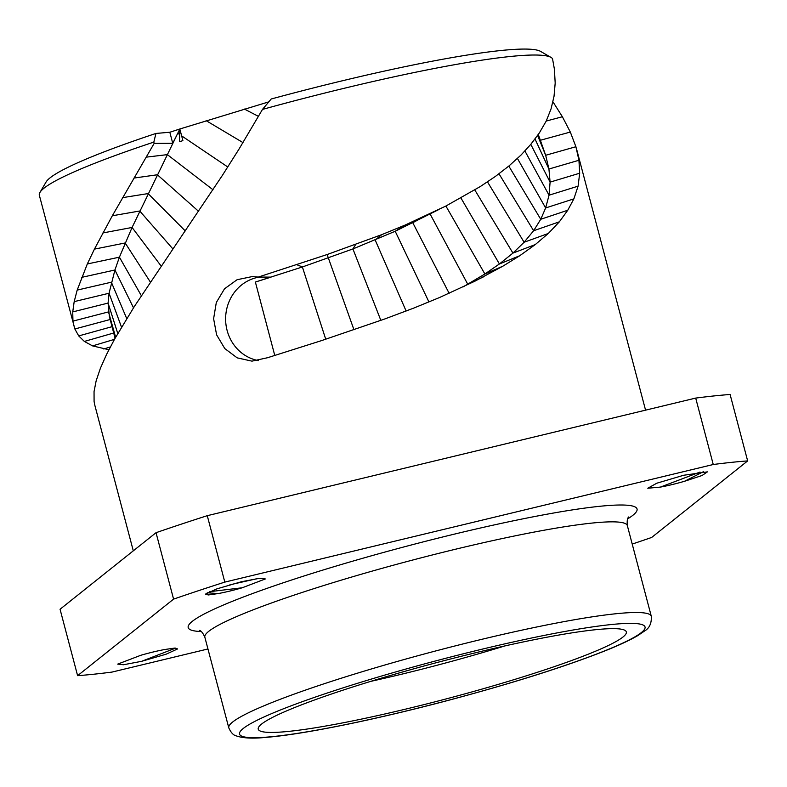 <?xml version="1.0" encoding="UTF-8"?>
<svg xmlns="http://www.w3.org/2000/svg" width="787" height="787" viewBox="0 0 787 787"><rect width="100%" height="100%" fill="white"/><g stroke="black" fill="none" stroke-linecap="round" stroke-linejoin="round"><path stroke-width="1.18" d="M262.494 109.403L271.19 99.005A256.985 25.322 -14.8 0 1 540.551 51.381L551.018 57.412A265.613 26.178 165.2 0 0 262.494 109.403L239.051 149.038L222.357 175.432L134.341 306.507L114.548 339.207L106.501 354.553L100.421 368.208L96.142 380.859L94.046 391.601L94.086 401.459L94.814 405.216M108.911 349.743L92.561 345.896L84.366 341.43L78.72 335.921L74.854 328.976L39.35 195.284A265.613 26.178 -14.8 0 1 39.95 192.441L46.079 182.023A256.985 25.322 -14.8 0 1 155.934 133.446L169.825 132.246L179.83 128.989L182.889 140.617L179.544 141.709L179.83 128.989L268.869 101.838M552.956 101.828L562.39 116.751L570.319 132.059L575.907 146.736L578.937 160.273L579.685 173.219L578.081 186.165L573.871 198.865L567.752 210.247L559.37 221.806L548.293 233.473L535.268 244.58L519.695 255.755L502.824 266.213L474.954 281.166L439.49 297.545L413.628 308.14L384.794 318.961L321.401 340.663L267.6 357.711L251.929 361.144L237.182 357.859L224.816 348.592L216.612 334.849L213.611 318.715L216.307 302.523L224.521 288.79L237.103 279.71L252.243 276.581L258.274 277.073L327.126 254.535L381.695 234.674L405.069 225.092L445.727 206.115L480.316 186.539L495.436 176.396L509.022 165.9L521.004 155.059L530.861 144.267L539.361 132.914L546.227 121.05L551.067 108.842L554.038 96.27L555.189 83.019L554.382 69.069L552.513 58.681A265.613 26.178 165.2 0 0 551.018 57.412M259.366 277.083A42.282 39.498 -89.8 0 0 225.623 318.41A42.282 39.498 -89.8 0 0 258.402 360.584M258.274 277.073L271.092 277.113L255.382 282.051L302.385 266.97L352.92 248.938L395.202 231.27L438.841 209.539M463.209 286.842L484.89 273.994L499.401 263.97L512.947 253.099L524.112 242.248L533.625 230.739L540.748 219.268L545.647 207.955L549.041 195.196L550.093 182.122L548.933 169.018L545.666 155.275L538.298 134.469M73.86 325.897L72.945 321.116L72.738 311.908L74.185 301.628L77.185 290.098L87.318 263.96L94.43 249.125L112.315 215.776L154.154 143.391L153.819 142.113L155.934 133.446M39.95 192.441A265.613 26.178 -14.8 0 1 153.819 142.113M115.069 338.262L109.403 316.512L108.075 303.084L109.059 293.236L114.922 270L119.417 257.172L132.078 227.463L177.764 133.269L172.746 143.303L154.154 143.391M179.83 128.989L177.764 133.269L179.702 134.567M169.825 132.246L172.746 143.303M632.217 544.073A397.12 39.134 -14.8 0 0 651.666 537.452L747.65 460.907L730.1 394.484A397.12 39.134 165.2 0 0 695.698 398.084L207.266 515.682A397.12 39.134 165.2 0 0 156.033 532.701L60.058 609.256L77.608 675.669A397.12 39.134 -14.8 0 0 112.01 672.078L207.955 648.97M747.65 460.907A397.12 39.134 165.2 0 0 713.248 464.507L224.816 582.105A397.12 39.134 165.2 0 0 173.583 599.123L77.608 675.669M241.402 581.741L259.592 578.297L265.327 578.957L242.248 587.771A28.48 2.804 -14.8 0 1 218.176 593.565L208.329 594.962L205.437 594.136L216.868 588.873L241.402 581.741M164.857 649.491L174.714 648.085L177.606 648.921L166.165 654.184L141.63 661.316L123.49 664.749L117.696 664.11L140.794 655.286A28.48 2.804 -14.8 0 1 164.857 649.491M660.401 487.094L647.79 488.235L656.811 483.208L683.628 475.269L707.395 471.866L702.102 475.486L684.464 481.3A28.48 2.804 -14.8 0 1 660.401 487.094L700.017 472.052M156.033 532.701L173.583 599.123M207.266 515.682L224.816 582.105M695.698 398.084L713.248 464.507M209.499 591.696L242.248 587.771M257.565 578.563L229.873 584.81M207.266 592.778L218.176 593.565M141.63 661.316L175.747 648.065M684.464 481.3L703.499 471.659M622.94 637.047A190.365 18.76 -14.8 0 1 424.409 704.513A190.365 18.76 -14.8 0 1 258.175 728.664A190.365 18.76 -14.8 0 1 261.628 724.03A190.365 18.76 -14.8 0 1 455.299 657.784A190.365 18.76 -14.8 0 1 626.137 631.449A190.365 18.76 -14.8 0 1 622.94 637.047M370.825 681.345A181.217 17.855 165.2 0 0 504.811 645.95M274.781 355.498L255.382 282.051M325.729 339.236L302.385 266.97L296.866 264.717M353.963 329.763L327.126 254.535M380.839 320.378L352.92 248.938L355.694 244.472M406.122 311.042L375.202 240.055L381.695 234.674M428.945 301.972L395.202 231.27L405.069 225.092M449.141 293.315L412.772 222.721L425.649 215.864M562.39 116.751L546.227 121.041M570.319 132.059L540.394 140.253M575.907 146.736L545.666 155.275L537.61 135.453M578.937 160.273L548.933 169.018L535.022 138.994M579.685 173.219L550.093 182.122L530.792 144.355M578.081 186.165L549.041 195.196L524.929 151.015M573.871 198.865L545.647 207.955L517.443 158.482M567.752 210.247L540.748 219.268L508.796 166.077M559.37 221.806L533.625 230.739L498.988 173.779M548.293 233.473L524.112 242.248L487.497 181.905M535.268 244.58L512.947 253.099L474.787 189.942M519.695 255.755L499.401 263.97L460.956 198.019M502.824 266.213L484.89 273.994L445.885 206.027M483.277 276.975L467.793 284.304L430.036 213.897M110.387 346.919L103.746 348.985M114.459 339.354L92.561 345.896M113.712 332.999L84.366 341.43M112.069 326.664L78.72 335.921M110.19 319.502L74.854 328.976M115.64 337.249L108.488 311.908L72.945 321.116M117.775 333.491L108.075 303.084L72.738 311.908M121.493 327.097L109.059 293.236L74.185 301.628M126.687 318.499L111.351 282.199L77.185 290.098M133.495 307.806L114.922 270L81.7 277.358M141.394 295.764L119.417 257.172L87.318 263.96M150.445 282.189L125.172 242.967L94.43 249.125M161.227 266.163L132.078 227.463L102.93 232.942M172.924 248.977L139.722 210.995L112.315 215.776M185.279 230.955L148.074 193.582L122.556 197.645M198.629 211.369L157.37 174.763L133.947 178.069M213.011 189.785L167.356 154.626L146.185 157.154M227.768 166.982L181.64 135.876M243.006 142.604L206.105 120.637M258.5 116.397L244.304 109.029M627.672 518.849A232.126 22.872 165.2 0 0 632.915 515.249A232.126 22.872 165.2 0 0 455.919 533.763A232.126 22.872 165.2 0 0 192.333 621.327A232.126 22.872 165.2 0 0 201.226 631.528M628.754 516.941C627.377 518.003 626.905 520.886 627.337 525.598A218.491 21.534 165.2 0 0 433.824 554.589A218.491 21.534 165.2 0 0 208.742 631.331A218.491 21.534 165.2 0 0 204.846 637.224C202.889 632.896 201.049 630.613 199.337 630.397M651.292 616.26C651.705 623.255 649.452 628.183 644.533 631.036L637.814 635.571C630.643 639.801 620.579 644.543 607.633 649.806C567.555 665.841 514.668 682.634 448.964 700.184C375.822 719.623 303.349 734.419 266.055 737.37C252.775 738.727 242.829 738.226 236.238 735.865C233.434 735.294 230.955 732.628 228.801 727.886A218.491 21.534 -14.8 0 1 232.696 721.994A218.491 21.534 -14.8 0 1 457.778 645.251A218.491 21.534 -14.8 0 1 651.292 616.26L627.337 525.598M243.291 728.447A209.696 20.659 -14.8 0 1 481.388 649.354A209.696 20.659 -14.8 0 1 641.287 632.63A209.696 20.659 -14.8 0 1 403.18 711.723A209.696 20.659 -14.8 0 1 243.291 728.447M576.881 150.189L645.566 410.155M94.794 405.128L133.298 550.841M204.846 637.224L228.801 727.886"/></g></svg>
